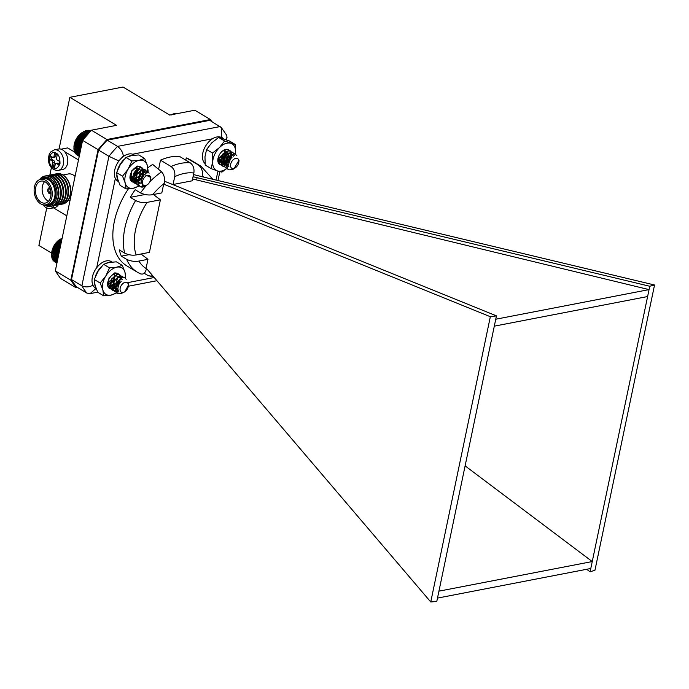 <?xml version="1.0" encoding="UTF-8"?>
<svg xmlns="http://www.w3.org/2000/svg" width="689" height="689" viewBox="0 0 689 689"><rect width="100%" height="100%" fill="white"/><g stroke="black" fill="none" stroke-linecap="round" stroke-linejoin="round"><path stroke-width="1.03" d="M62.51 169.554A10.464 7.148 -100.9 0 0 67.548 157.927A10.464 7.148 -100.9 0 0 58.548 149.013L54.362 149.823A10.464 7.148 79.1 0 1 63.362 158.737A10.464 7.148 79.1 0 1 58.324 170.364L62.51 169.554M50.392 155.921L52.683 157.299A1.456 0.999 -100.9 0 0 53.234 157.411A1.456 0.999 -100.9 0 0 53.94 156.558L54.577 153.483L57.196 155.051L56.55 158.134A1.456 0.999 -100.9 0 0 57.247 160.037L59.538 161.415L58.798 164.929L56.515 163.56A1.456 0.999 -100.9 0 0 55.964 163.448A1.456 0.999 -100.9 0 0 55.258 164.292L54.62 167.375L52.002 165.808L52.648 162.725A1.456 0.999 -100.9 0 0 51.942 160.813L49.66 159.443L50.392 155.921M53.234 157.411L54.974 157.066A1.456 0.999 -100.9 0 0 55.68 156.222L53.94 156.558M51.882 156.816L51.408 159.107L49.66 159.443M51.408 159.107L53.69 160.477L51.942 160.813M52.648 162.725L54.397 162.389A1.456 0.999 -100.9 0 0 53.69 160.477M54.397 162.389L53.751 165.472L52.002 165.808M53.751 165.472L54.87 166.144M56.515 163.56L58.264 163.224A1.456 0.999 -100.9 0 0 57.704 163.112L55.964 163.448M58.264 163.224L59.056 163.706M56.067 154.37L55.68 156.222M54.121 205.675A10.464 7.148 79.1 0 1 50.375 208.44L54.56 207.63A10.464 7.148 -100.9 0 0 58.289 204.9M74.619 152.08L67.677 147.911L61.114 149.186M51.417 167.616L49.858 175.058M78.486 159.943L64.594 151.597M53.466 207.845L66.807 215.855M75.049 176.401A13.013 8.888 -100.9 0 0 68.28 173.972L63.044 174.989M56.886 173.697A15.451 10.55 79.1 0 1 56.998 173.68A15.451 10.55 79.1 0 1 68.59 181.612L68.969 182.413A13.013 8.888 79.1 0 1 70.717 191.447L70.657 192.334A15.451 10.55 79.1 0 1 70.295 195.073A15.451 10.55 79.1 0 1 62.863 204.013A15.451 10.55 79.1 0 1 62.751 204.039M68.59 181.612A15.451 10.55 79.1 0 1 70.657 192.334M55.878 173.955A15.451 10.55 79.1 0 1 56.774 173.723A15.451 10.55 79.1 0 1 70.063 186.891A15.451 10.55 79.1 0 1 62.63 204.056A15.451 10.55 79.1 0 1 61.717 204.177M54.646 174.136A15.451 10.55 79.1 0 1 54.956 174.067A15.451 10.55 79.1 0 1 65.498 180.087A15.451 10.55 79.1 0 1 68.254 195.461A15.451 10.55 79.1 0 1 60.821 204.409A15.451 10.55 79.1 0 1 60.503 204.461M53.432 174.429A15.451 10.55 79.1 0 1 54.328 174.188A15.451 10.55 79.1 0 1 67.625 187.356A15.451 10.55 79.1 0 1 60.193 204.53A15.451 10.55 79.1 0 1 59.271 204.65M52.2 174.61A15.451 10.55 79.1 0 1 52.519 174.541A15.451 10.55 79.1 0 1 63.061 180.552A15.451 10.55 79.1 0 1 65.817 195.934A15.451 10.55 79.1 0 1 58.376 204.883A15.451 10.55 79.1 0 1 58.065 204.934M50.995 174.894A15.451 10.55 79.1 0 1 51.89 174.661A15.451 10.55 79.1 0 1 65.179 187.83A15.451 10.55 79.1 0 1 57.747 205.003A15.451 10.55 79.1 0 1 56.834 205.115M49.763 175.084A15.451 10.55 79.1 0 1 50.073 175.015A15.451 10.55 79.1 0 1 60.615 181.026A15.451 10.55 79.1 0 1 63.371 196.408A15.451 10.55 79.1 0 1 55.938 205.348A15.451 10.55 79.1 0 1 55.62 205.408M48.549 175.368A15.451 10.55 79.1 0 1 49.444 175.135A15.451 10.55 79.1 0 1 62.742 188.304A15.451 10.55 79.1 0 1 55.309 205.477A15.451 10.55 79.1 0 1 54.388 205.589M47.317 175.557A15.451 10.55 79.1 0 1 47.636 175.488A15.451 10.55 79.1 0 1 58.177 181.5A15.451 10.55 79.1 0 1 60.925 196.882A15.451 10.55 79.1 0 1 53.492 205.822A15.451 10.55 79.1 0 1 53.174 205.873M46.111 175.841A15.451 10.55 79.1 0 1 47.007 175.609A15.451 10.55 79.1 0 1 60.296 188.777A15.451 10.55 79.1 0 1 52.864 205.942A15.451 10.55 79.1 0 1 51.942 206.063M44.992 175.996A15.451 10.55 79.1 0 1 45.19 175.953A15.451 10.55 79.1 0 1 55.731 181.974A15.451 10.55 79.1 0 1 58.487 197.347A15.451 10.55 79.1 0 1 51.055 206.295A15.451 10.55 79.1 0 1 50.848 206.33M39.566 179.64A15.451 10.55 79.1 0 1 44.785 176.04A15.451 10.55 79.1 0 1 58.083 189.199A15.451 10.55 79.1 0 1 50.65 206.373A15.451 10.55 79.1 0 1 44.466 204.969M40.427 179.364A14.417 9.853 79.1 0 1 56.739 189.466A14.417 9.853 79.1 0 1 45.362 204.909M41.211 179.2A13.642 9.319 79.1 0 1 52.045 181.818A13.642 9.319 79.1 0 1 55.576 196.951A13.642 9.319 79.1 0 1 46.146 204.762M40.711 179.304L43.502 178.761A13.013 8.888 79.1 0 1 52.39 183.825A13.013 8.888 79.1 0 1 54.707 196.787A13.013 8.888 79.1 0 1 48.445 204.323L45.655 204.857A13.013 8.888 79.1 0 1 36.767 199.793A13.013 8.888 79.1 0 1 34.45 186.84A13.013 8.888 79.1 0 1 40.711 179.304A13.013 8.888 79.1 0 1 51.916 190.397A13.013 8.888 79.1 0 1 45.655 204.857M35.673 187.572A11.188 7.648 -100.9 0 0 37.671 198.716A11.188 7.648 -100.9 0 0 45.302 203.066A11.188 7.648 -100.9 0 0 50.693 190.629A11.188 7.648 -100.9 0 0 41.064 181.095A11.188 7.648 -100.9 0 0 35.673 187.572M44.656 181.612A11.188 7.648 -100.9 0 0 42.408 186.271A11.188 7.648 -100.9 0 0 48.445 201.248M49.841 187.718A3.109 2.127 -100.9 0 0 47.834 191.18A3.109 2.127 -100.9 0 0 50.986 193.652M50.09 188.39A2.308 1.576 -100.9 0 0 50.039 188.398A2.308 1.576 -100.9 0 0 48.928 189.742A2.308 1.576 -100.9 0 0 49.341 192.042A2.308 1.576 -100.9 0 0 50.917 192.937A2.308 1.576 -100.9 0 0 50.969 192.929M211.721 121.488L210.369 119.524L106.907 139.514L98.088 149.668L70.812 280.216L75.954 287.675L77.401 287.391M70.812 280.216L55.309 270.906L60.443 278.365L75.954 287.675M46.723 208.069L38.903 245.473L51.649 253.121M55.309 270.906L82.577 140.358L98.088 149.668M82.577 140.358L91.396 130.204L106.907 139.514M91.396 130.204L116.544 125.346L69.856 97.313L123.03 87.038L169.718 115.072L194.858 110.214L210.369 119.524M59.073 148.936L69.856 97.313M190.483 159.934A61.795 38.472 121 0 0 186.271 157.927L198.139 164.792A61.795 38.472 -59 0 1 201.033 166.273L190.483 159.934M149.84 181.767A61.795 38.472 -59 0 1 161.588 171.854L152.682 164.421A61.795 38.472 121 0 0 147.859 167.815M128.404 188.829A61.795 38.472 121 0 0 126.854 265.894L137.412 272.233A61.795 38.472 -59 0 1 126.638 259.348L121.333 256.162A61.795 38.472 -59 0 1 119.318 249.9L124.623 253.087A61.795 38.472 -59 0 1 135.604 200.533L130.29 197.347A61.795 38.472 -59 0 1 135.208 189.742L140.513 192.929A61.795 38.472 -59 0 1 146.679 185.169L144.483 186.53A8.526 5.305 -59 0 1 140.212 186.624A8.526 5.305 -59 0 1 140.005 186.486L138.239 183.86L139.617 175.85L145.336 170.915L147.722 171.234L149.117 173.172M146.499 268.46L146.447 268.719C145.345 273.214 143.295 274.877 140.306 273.714M126.638 259.348C130.901 261.26 134.984 261.837 138.902 261.062L147.963 259.314L146.137 268.038L430.746 601.962L490.335 316.716L163.663 184.161L161.837 192.894L152.769 194.642C148.858 195.418 144.776 194.849 140.513 192.929M163.663 184.161L164.292 183.3A54.138 33.701 121 0 0 152.769 194.642M586.709 569.278L590.094 571.836L594.96 570.234L654.55 284.996L202.127 176.728L202.29 175.962C203.057 171.268 201.679 167.548 198.139 164.792M161.588 171.854C164.206 174.782 165.102 178.597 164.292 183.3M153.32 276.461L148.256 275.686L144.19 273.249M135.604 200.533C139.462 202.402 143.295 203.022 147.093 202.394L160.391 199.827L149.41 252.381L136.121 254.947C132.34 255.585 128.507 254.964 124.623 253.087M174.713 176.72L173.085 184.497L192.222 180.802L193.85 173.025A54.138 33.701 121 0 0 174.713 176.72C175.342 172.276 174.119 168.874 171.061 166.505A61.795 38.472 -59 0 1 190.198 162.811C193.256 165.171 194.479 168.581 193.85 173.025M150.081 276.315L152.596 275.609M465.109 465.867L592.247 561.552L649.761 286.254L654.55 284.996M590.094 571.836L592.247 561.552L438.936 591.162L496.45 315.872L490.335 316.716M430.746 601.962L436.783 601.454L438.936 591.162M495.744 319.222L649.055 289.613L196.623 179.95L197.097 177.702L649.761 286.254M164.559 181.233L496.45 315.872M190.198 162.811L179.64 156.472A61.795 38.472 121 0 0 160.503 160.167L171.061 166.505M185.806 160.175L186.271 157.927M158.591 169.339L160.503 160.167M71.501 279.579A108.147 67.324 121 0 0 76.522 286.865L86.892 293.092A108.147 67.324 -59 0 1 81.87 285.806L71.501 279.579L98.553 150.09A108.147 67.324 121 0 1 107.174 140.16L209.8 120.342L221.376 127.611L221.737 136.99L220.713 137.189M118.999 161.011L108.922 156.308A108.147 67.324 -59 0 1 117.535 146.387L107.174 140.16M93.058 285.151C89.251 287.244 85.514 287.459 81.87 285.806L108.922 156.308L98.553 150.09M192.61 178.976L196.623 179.95L197.097 177.702L193.075 176.737M193.523 174.575L202.127 176.728M160.391 199.827L153.432 194.513M147.963 259.314L141.004 254M494.297 326.155L647.608 296.546M173.085 184.497L171.01 183.842M437.489 598.095L590.8 568.485M144.957 194.513L130.29 197.347M128.938 254.689L121.333 256.162M220.17 126.561L117.535 146.387C120.773 148.798 122.711 152.002 123.348 155.998A100.482 62.553 121 0 0 121.591 157.97M94.548 287.408A100.482 62.553 121 0 0 95.599 288.837L90.095 293.626L86.892 293.092M221.376 127.611L226.698 135.311L227.017 137.344L225.708 139.557M123.779 292.403L120.291 293.798L117.475 293.247L115.485 290.517L116.829 282.516L122.539 277.538L124.959 277.848L126.19 279.338M118.99 291.955L114.882 291.697L112.893 288.958L114.236 280.957L119.946 275.979L122.366 276.298L123.443 277.443M118.026 289.656L115.106 290.689L112.29 290.138L110.3 287.399L111.644 279.398L117.354 274.42L119.774 274.739L121.385 277.925M118.654 285.255L112.514 289.13L109.697 288.579L107.717 285.849L109.051 277.848L114.77 272.87L117.182 273.18M117.311 293.152L115.166 290.319L116.501 282.318L122.22 277.34L124.795 277.762M114.727 291.593L112.574 288.769L113.918 280.759L119.628 275.781L122.203 276.203M112.135 290.035L109.982 287.21L111.325 279.209L117.035 274.231L119.455 274.541L121.075 278.08M119.671 283.024L118.766 284.479L112.186 288.941L109.792 288.605M123.236 283.248A5.633 3.505 121 0 0 120.127 290.284A5.633 3.505 121 0 0 124.855 291.714A5.633 3.505 121 0 0 125.209 291.464A5.633 3.505 121 0 0 128.369 285.866A5.633 3.505 121 0 0 123.236 283.248M124.855 291.714L128.447 285.117L128.068 283.205A6.02 3.746 -59 0 1 128.395 285.608A6.02 3.746 -59 0 1 128.378 285.737M118.034 287.589L119.085 283.989L121.247 281.301M118.215 290.517L117.147 290.129L115.674 288.157L116.493 282.43L120.403 278.838L122.048 279.028M117.957 288.657L114.555 288.57L113.082 286.598L113.9 280.871L117.81 277.288L119.455 277.469L120.299 278.554M120.394 278.838L118.775 284.368L114.012 287.442L111.962 287.012L110.49 285.039L111.308 279.321L115.218 275.729L116.863 275.919L117.707 276.995M117.802 277.288L116.183 282.817L111.42 285.883L109.37 285.461L107.725 282.705L111.532 279.613M114.271 274.36L115.123 275.436M115.209 275.729L113.59 281.258L108.276 284.342M118.258 290.655L116.002 288.346L116.82 282.628L120.721 279.036L122.375 279.226M117.965 288.967L114.882 288.769L113.409 286.796L114.228 281.069L118.129 277.478L119.783 277.667L120.489 278.434M118.766 284.988L114.331 287.632L112.29 287.21L110.817 285.237L111.635 279.51L115.537 275.927L117.19 276.108M116.708 282.723L111.739 286.081L109.37 285.461M114.124 281.172L108.388 284.523M51.615 253.518L51.692 252.691A12.566 7.829 -59 0 1 59.538 239.626L60.055 239.281M51.666 255.929L51.709 257.109L57.463 260.563M62.122 238.084L58.1 240.788L55.404 243.785L51.976 251.158L51.563 255.963L57.661 259.624M58.126 257.393L51.615 253.483L58.1 257.531M61.717 240.228L59.96 239.35L61.683 240.383M54.741 261.854L56.911 263.224M53.923 261.114L56.92 263.164M53.053 259.615L53.372 260.786L56.972 262.948M52.553 258.831L52.803 260.02L57.049 262.569M52.157 257.953L52.338 259.15L57.161 262.044M51.864 256.98L51.968 258.168L57.299 261.372M51.589 254.809L57.876 258.59M51.537 254.749L57.885 258.564M51.735 252.415L58.341 256.377M51.813 252.183L58.393 256.136M51.976 251.158L58.599 255.137M52.114 250.856L58.668 254.792M52.312 249.892L58.875 253.828M52.528 249.521L58.97 253.388M52.76 248.626L59.159 252.467M53.036 248.186L59.271 251.924M53.294 247.36L59.452 251.063M53.647 246.869L59.581 250.434M53.914 246.128L59.754 249.633M54.353 245.594L59.9 248.918M54.62 244.931L60.046 248.195M55.137 244.354L60.219 247.411M55.404 243.785L60.348 246.757M55.99 243.183L60.529 245.913M56.248 242.709L60.641 245.353M56.911 242.089L60.83 244.44M57.153 241.701L60.933 243.975M57.893 241.072L61.132 243.019M58.1 240.788L61.209 242.657M58.91 240.16L61.416 241.658M59.09 239.97L61.467 241.4M61.037 238.661L61.932 239.195M61.123 238.652L61.941 239.143M139.092 185.608L137.645 185.083L135.647 182.309L137.025 174.3L142.744 169.356L145.129 169.683L146.748 173.085M136.5 184.049L135.053 183.524L133.055 180.751L134.433 172.741L140.151 167.806L142.537 168.125L144.061 170.614L143.209 175.695M141.589 178.417L138.386 181.371M137.964 181.62L135.233 182.525L132.46 181.965L130.462 179.192L131.84 171.182L137.559 166.247L139.945 166.566M140.074 186.53L137.912 183.67L139.29 175.661L145.017 170.717L147.558 171.148M137.481 184.979L135.32 182.111L136.698 174.102L142.425 169.167L144.966 169.589M134.898 183.42L132.727 180.552L134.114 172.543L139.833 167.608L142.218 167.927L143.829 171.466M142.434 176.41L138.308 181.018M137.972 181.224L134.915 182.327L132.142 181.775L130.143 179.002L131.521 170.993L137.24 166.049L139.626 166.376M149.582 175.738A5.633 3.505 121 0 0 143.682 178.451A5.633 3.505 121 0 0 143.51 185.22A5.633 3.505 121 0 0 147.179 184.841A5.633 3.505 121 0 0 150.693 178.985A5.633 3.505 121 0 0 149.582 175.738M140.005 186.486L146.344 185.401M147.076 184.91A6.02 3.746 -59 0 1 146.964 184.988A6.02 3.746 -59 0 1 146.869 185.048L142.597 185.548L140.987 180.475L144.371 174.472L150.848 177.443L150.693 178.985M140.918 182.68L141.865 177.34L144.63 174.257M139.91 183.515L138.429 181.517L139.273 175.781L143.183 172.224L144.811 172.414L145.672 173.542M143.028 175.928L143.553 172.767L142.545 171.053L140.918 170.863L137.008 174.42L136.164 180.148L137.636 182.154L135.836 179.958L136.68 174.231L140.59 170.665L142.218 170.855L143.226 172.577L141.512 177.788L138.222 180.449M138.033 180.518L134.725 180.397L133.244 178.399L134.088 172.672L137.998 169.106L139.626 169.305L140.634 171.018L138.928 176.229L134.148 179.269L132.133 178.847L130.652 176.849L130.479 174.265M137.033 167.746L137.878 168.831M137.972 169.115L136.336 174.67L133.037 177.331M132.856 177.409L131.039 177.728M140.229 183.705L138.747 181.707L139.6 175.979L143.51 172.414L145.138 172.612L145.87 173.439M141.701 178.158L138.256 180.751M137.998 180.837L135.053 180.596L133.571 178.597L134.415 172.87L138.325 169.305L139.953 169.494L140.961 171.208L139.247 176.427L134.476 179.467L132.46 179.037L130.979 177.039L131.599 171.75M134.467 168.305L137.361 167.944L138.368 169.658L136.655 174.868L133.08 177.641M132.822 177.719L131.151 177.908M135.449 170.76L133.502 173.99M73.947 146.585L74.024 145.81A12.566 7.829 -59 0 1 81.862 132.753L82.422 132.383M88.476 133.563L84.514 131.186L83.429 131.745L78.624 135.776L75.652 140.418L74.317 144.216L73.887 149.013L80.002 152.691M87.124 135.122L82.353 132.434L87.021 135.233M89.096 132.856L85.591 130.755L84.54 131.272M89.63 132.236L86.659 130.454L85.565 130.927M90.078 131.728L87.692 130.299L86.564 130.712M90.431 131.315L88.7 130.273L87.537 130.626M90.69 131.022L89.648 130.393L88.459 130.677M90.845 130.841L89.337 130.858M77.022 154.939L79.235 156.351M76.212 154.198L79.252 156.282M75.342 152.7L75.669 153.871L79.304 156.05M74.86 151.907L75.101 153.096L79.381 155.671M74.464 151.02L74.636 152.217L79.493 155.137M74.171 150.047L74.274 151.236L79.631 154.457M73.99 148.996L74.024 150.168L79.803 153.638M80.467 150.452L73.947 146.533L80.441 150.59M76.996 137.989L82.396 141.236M77.513 137.412L82.559 140.444M82.241 141.96L76.72 138.644M76.281 139.187L82.094 142.675M76.014 139.919L81.931 143.476M77.779 136.853L82.93 139.945M78.374 136.241L83.481 139.316M78.624 135.776L83.843 138.902M79.295 135.147L84.428 138.231M79.536 134.777L84.721 137.886M80.277 134.14L85.333 137.18M80.484 133.864L85.565 136.913M81.302 133.235L86.203 136.181M81.474 133.046L86.375 135.991M83.429 131.745L87.787 134.364M83.515 131.745L87.813 134.329M73.912 147.868L80.217 151.658M73.861 147.808L80.225 151.623M74.076 145.465L80.682 149.435M74.154 145.233L80.734 149.186M74.317 144.216L80.94 148.187M74.464 143.906L81.018 147.842M74.67 142.942L81.216 146.878M74.877 142.563L81.311 146.43M75.11 141.676L81.5 145.508M75.394 141.236L81.612 144.966M75.652 140.418L81.793 144.104M233.795 168.822A8.526 5.305 -59 0 1 233.717 168.865A8.526 5.305 -59 0 1 232.589 169.503L229.239 169.856L228.068 169.391L225.794 164.792L228.67 156.799L234.553 153.621L236.827 155.585M226.896 168.357A15.451 9.62 121 0 1 217.423 170.932L211.144 168.616L212.746 161.39A15.451 9.62 121 0 0 217.423 170.932L221.858 172.129L226.948 168.392L225.484 167.84L223.202 163.233L226.078 155.249L231.96 152.071L232.96 152.433L234.561 155.688M224.33 166.798L222.892 166.282L220.609 161.674L223.486 153.69L229.377 150.512L230.367 150.874L231.952 155.068L231.134 158.237M229.308 161.312L226.216 164.128M225.785 164.378L221.462 165.188L220.291 164.723L218.017 160.124L218.559 156.506M227.913 169.287L225.467 164.593L228.343 156.61L234.234 153.432L235.388 153.897M225.32 167.737L222.874 163.035L225.751 155.051L231.642 151.873L232.796 152.347M222.728 166.178L220.282 161.484L223.158 153.492L229.049 150.323L231.22 152.028M230.307 159.09L227.895 162.337L221.143 164.998L219.972 164.533L218.017 161.932M234.82 158.651A5.633 3.505 121 0 0 230.531 165.351A5.633 3.505 121 0 0 234.596 168.211A5.633 3.505 121 0 0 235.337 167.789A5.633 3.505 121 0 0 238.85 161.941A5.633 3.505 121 0 0 234.82 158.651M232.589 169.503L234.467 168.34M235.337 167.789L234.071 168.547L239.023 160.184L238.902 161.45L238.868 160.408A6.02 3.746 -59 0 1 238.876 161.682A6.02 3.746 -59 0 1 238.859 161.812M228.619 164.163L230.522 158.797L231.995 157.325M228.86 166.669L227.74 166.264L226.035 162.957L227.93 157.247L231.96 154.93L233.468 156.205M228.584 164.783L225.148 164.714L223.443 161.398L225.346 155.688L229.368 153.371L230.048 153.613L231.065 156.506L229.868 159.77M225.837 163.594L222.556 163.155L220.85 159.848L222.754 154.129L226.784 151.813L227.456 152.054L228.472 154.947L225.708 160.149L220.816 161.949L219.972 161.605L218.275 157.316M224.872 150.503L225.889 153.397L223.115 158.591L218.456 160.434M222.237 154.87L218.275 158.539M228.912 166.807L228.068 166.462L226.354 163.155L228.257 157.436L232.288 155.12L233.657 156.102M228.593 165.093L225.475 164.912L223.761 161.596L225.665 155.886L229.695 153.561L230.376 153.811L231.392 156.704L230.953 158.47M229.411 161.054L226.087 163.508M222.883 163.353L221.169 160.037L223.072 154.327L227.103 152.011L227.783 152.252L228.8 155.146L226.035 160.339L223.494 161.949M223.245 162.036L219.963 161.596M225.191 150.693L226.207 153.587L223.443 158.789L218.577 160.589M223.279 153.509L220.85 157.23L218.31 158.84M172.362 114.563L171.13 114.985M173.809 114.279L173.189 113.909L172.164 114.452M175.084 114.038L174.265 113.539L173.189 114.038M176.177 113.823L175.316 113.306L174.205 113.754M177.064 113.651L175.187 113.599M177.745 113.521L176.143 113.582M226.001 158.332L227.215 156.153M221.238 164.593L225.949 162.716M226.026 162.664L229.265 158.797C225.785 162.733 222.461 163.543 219.3 161.235L219.36 161.269M218.275 160.158L220.962 159.426L224.192 156.162L225.294 152.036M225.277 151.907L224.485 150.331M217.879 159.254L219.3 161.235L222.461 161.157L227.809 153.501L223.21 150.555M218.163 159.96L220.635 159.237L223.873 155.972L224.993 152.174M224.993 152.14L224.321 150.28M219.205 161.174L222.461 161.157M217.888 159.133L225.139 163.698A8.526 5.305 -59 0 1 217.862 159.374A8.526 5.305 -59 0 1 223.184 150.512A8.526 5.305 -59 0 1 230.229 152.191M212.496 153.053L219.464 147.584A15.451 9.62 121 0 0 212.746 161.39L212.496 153.053L206.579 149.496L204.969 156.722L205.219 165.059L211.144 168.616M219.464 147.584L224.571 140.995L235.293 144.509L235.423 153.914A15.451 9.62 121 0 0 235.535 152.846A15.451 9.62 121 0 0 230.858 143.312A15.451 9.62 -59 0 0 219.464 147.584M206.579 149.496L211.687 142.916L218.654 137.438L224.571 140.995M218.654 137.438L229.368 140.952L235.293 144.509M230.384 155.189A8.526 5.305 -59 0 1 229.265 158.797A8.526 5.305 -59 0 1 226.035 163.017M225.889 163.147A8.526 5.305 -59 0 1 225.139 163.698M230.462 153.957A8.526 5.305 -59 0 1 230.402 155.068M111.54 288.484L116.768 285.573L120.024 279.967C117.621 284.411 114.417 286.305 110.421 285.642L113.84 284.057L110.826 285.427L108.819 285.108M108.147 284.092L110.154 283.584M110.257 283.532L112.273 282.077L114.667 278.175L114.891 275.824M114.856 275.626L114.116 274.274M107.648 283.601L108.983 285.212L110.421 285.642M108.044 283.885L111.945 281.879L114.34 277.977L114.598 275.936M114.589 275.833L113.961 274.248M107.665 283.11L110.585 288.355L117.096 285.771A8.526 5.305 -59 0 1 110.447 288.837A8.526 5.305 -59 0 1 107.63 283.403A8.526 5.305 -59 0 1 112.953 274.541A8.526 5.305 -59 0 1 119.033 274.429M109.318 281.095A8.526 5.305 -59 0 1 108.423 282.025M116.923 292.851L110.989 295.125L103.669 295.805L102.859 289.991L100.189 283.058L105.779 276.013L109.508 267.849L116.829 267.168L122.297 265.377L124.967 272.301L125.777 278.123M100.189 283.058L94.272 279.501L95.082 285.324L97.743 292.248L103.669 295.805M94.272 279.501L98.002 271.345L103.583 264.292L109.508 267.849M103.583 264.292L109.06 262.5L116.381 261.82L122.297 265.377M125.174 277.994A15.451 9.62 121 0 0 124.967 272.301A15.451 9.62 121 0 0 116.829 267.168A15.451 9.62 -59 0 0 105.779 276.013A15.451 9.62 121 0 0 102.859 289.991A15.451 9.62 121 0 0 110.989 295.125A15.451 9.62 121 0 0 118.353 290.913M120.024 279.967A8.526 5.305 -59 0 1 117.096 285.771M133.907 181.612L138.196 179.571L142.39 173.085L138.515 177.641M135.311 179.011L132.788 178.77L136.207 177.176L133.192 178.546L131.547 178.382M134.631 168.934L134.708 168.107M130.781 177.202L134.639 175.195L137.025 171.294L137.3 169.356M137.292 169.27L136.663 167.582M130.014 176.72L131.349 178.33L132.788 178.77M133.046 176.031L136.706 171.105L136.456 167.522M130.032 176.238L132.951 181.474L139.462 178.89M139.35 185.909L133.356 188.243L126.035 188.924L125.226 183.11L122.556 176.186L128.145 169.132L131.875 160.976L139.195 160.296L144.664 158.504L147.325 165.429L148.144 171.242M122.556 176.186L116.639 172.629L117.449 178.442L120.11 185.367L126.035 188.924M116.639 172.629L120.368 164.464L125.949 157.419L131.875 160.976M125.949 157.419L131.418 155.628L138.747 154.947L144.664 158.504M147.153 172.982A15.451 9.62 121 0 0 147.325 165.429A15.451 9.62 121 0 0 139.195 160.296A15.451 9.62 -59 0 0 128.145 169.132A15.451 9.62 121 0 0 125.226 183.11A15.451 9.62 121 0 0 133.356 188.243A15.451 9.62 121 0 0 138.937 185.574M132.012 181.655A8.526 5.305 -59 0 1 129.997 176.53A8.526 5.305 -59 0 1 135.32 167.668A8.526 5.305 -59 0 1 142.39 173.085M118.017 180.268A15.451 9.62 -59 0 1 116.829 175.419M117.604 170.028A15.451 9.62 -59 0 1 123.994 159.547M128.593 156.351A15.451 9.62 -59 0 1 133.21 155.335M118.499 181.62L117.836 181.216A15.451 9.62 -59 0 1 117.543 163.026A15.451 9.62 -59 0 1 133.744 154.732L134.51 155.189M95.607 287.037A15.451 9.62 -59 0 1 94.505 282.602M95.392 276.513A15.451 9.62 -59 0 1 101.361 266.738M106.502 263.138A15.451 9.62 -59 0 1 110.731 262.225M96.133 288.493L95.504 288.114A15.451 9.62 -59 0 1 95.211 269.924A15.451 9.62 -59 0 1 111.411 261.631L112.143 262.061M205.055 163.569A15.451 9.62 -59 0 1 206.089 145.276A15.451 9.62 -59 0 1 221.832 137.714L223.753 138.868M53.079 167.694C50.443 166.574 49.16 163.078 49.212 157.195C51.356 152.562 53.656 151.218 56.119 153.165C58.746 154.284 60.038 157.781 59.986 163.663C57.842 168.288 55.542 169.632 53.079 167.694M48.066 206.407L44.053 204.96M46.585 175.824A15.322 10.473 79.1 0 1 57.29 181.474A15.322 10.473 79.1 0 1 60.167 196.959A15.322 10.473 79.1 0 1 52.398 205.899M138.902 261.062A54.138 33.701 121 0 0 146.447 268.719M203.72 176.909A54.138 33.701 121 0 0 202.29 175.962M147.093 202.394A54.138 33.701 121 0 0 136.121 254.947M95.599 288.837L96.219 288.717M117.638 284.583L118.069 284.497M128.542 282.473L154.215 277.512M216.088 179.872L217.922 171.087M222.616 138.188A100.482 62.553 121 0 0 221.737 136.99M212.462 138.782L132.624 154.207M124.373 155.8L123.348 155.998M115.356 178.451L96.701 267.72M54.362 149.823L50.641 152.019L49.246 154.241C47.489 161.278 48.928 166.342 53.57 169.442C56.326 170.51 57.91 170.812 58.324 170.364M42.701 204.719L45.62 207.518C48.368 208.586 49.953 208.896 50.375 208.44M67.978 200.551L70.089 200.137M60.193 204.53L60.821 204.409M54.328 174.188L54.956 174.067M57.747 205.003L58.376 204.883M51.89 174.661L52.519 174.541M55.309 205.477L55.938 205.348M49.444 175.135L50.073 175.015M52.864 205.942L53.492 205.822M47.007 175.609L47.636 175.488M140.78 273.964L137.412 272.233M212.617 179.045L201.033 166.273M156.946 280.707L128.318 286.236M97.7 292.153L90.095 293.626M227.017 137.344L226.492 139.85M219.843 171.656L218.034 180.337"/></g></svg>
